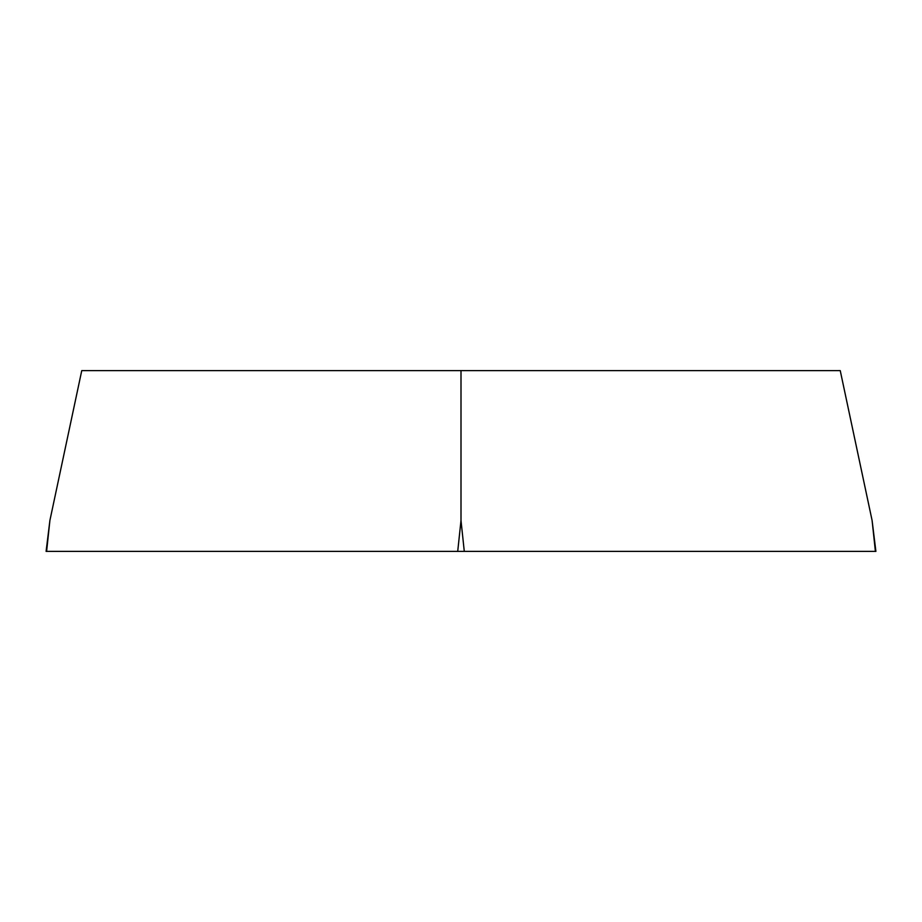 <?xml version="1.0" encoding="UTF-8"?>
<svg xmlns="http://www.w3.org/2000/svg" width="922" height="922" viewBox="0 0 922 922"><rect width="100%" height="100%" fill="white"/><g stroke="black" fill="none" stroke-linecap="round" stroke-linejoin="round"><path stroke-width="1.38" d="M461 370.621L81.758 370.621L49.903 520.457L46.1 551.379L875.9 551.379L872.097 520.457L840.242 370.621L461 370.621L461 520.457L464.285 551.379L875.393 551.379L872.097 520.457M49.903 520.457L46.607 551.379L464.285 551.379M457.715 551.379L461 520.457"/></g></svg>
